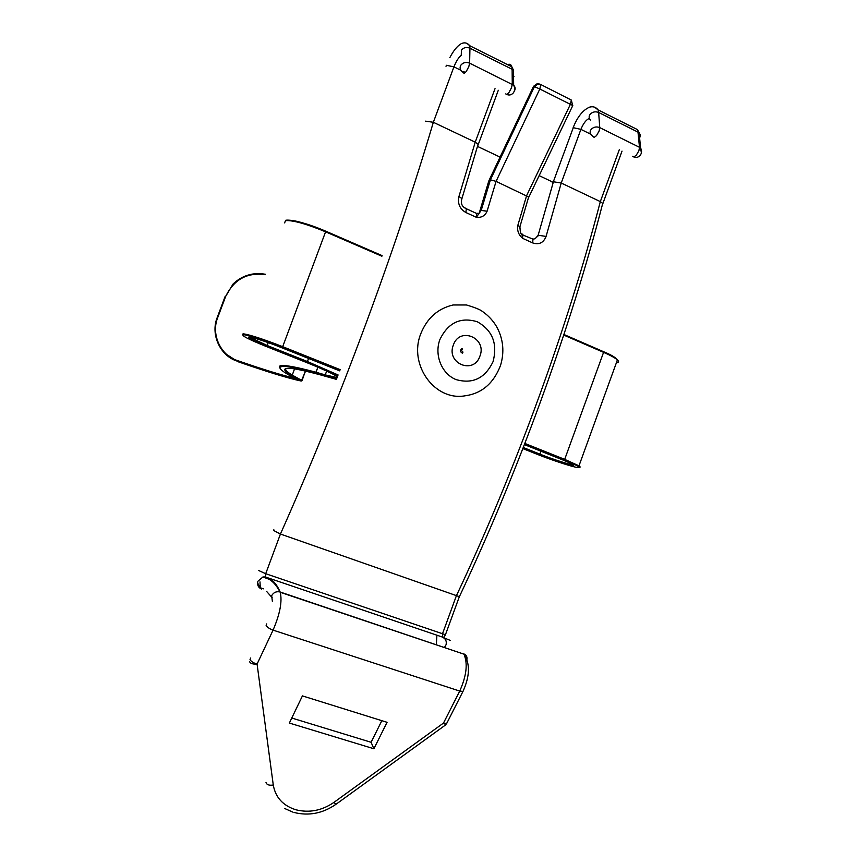 <?xml version="1.0" encoding="UTF-8"?>
<svg xmlns="http://www.w3.org/2000/svg" width="857" height="857" viewBox="0 0 857 857"><rect width="100%" height="100%" fill="white"/><g stroke="black" fill="none" stroke-linecap="round" stroke-linejoin="round"><path stroke-width="1.29" d="M445.779 724.765L443.487 723.072L459.727 691.074L273.062 630.131L257.079 664.046L273.276 785.023C275.472 797.449 283.035 805.709 295.976 809.801C309.248 813.079 321.878 810.626 333.876 802.431L443.487 723.072L446.615 723.629L462.962 691.449L459.727 691.074C466.562 675.766 467.965 663.457 463.948 654.159L280.228 592.283C282.382 601.357 279.993 613.966 273.062 630.131C269.398 628.77 267.073 627.153 266.099 625.278L266.72 623.917M447.193 722.494L445.597 724.926L336.008 804.262L333.876 802.431M250.747 657.972L250.019 659.515C250.983 661.443 253.34 662.954 257.079 664.046C253.115 664.357 250.63 663.618 249.644 661.84M622.021 151.121L602.878 203.537L600.328 201.609L561.228 183.023L553.429 181.78L552.829 183.152M289.355 723.051L373.898 748.761L387.064 722.312L302.425 695.895L289.355 723.051M291.766 718.027L371.092 742.28L381.826 720.683M477.799 145.915L478.11 144.265L475.228 142.176L433.342 122.283L425.618 121.158M589.38 118.395L589.241 118.437C586.081 119.841 583.306 123.494 580.896 129.364L561.228 183.023L546.08 236.414C543.531 242.82 539.064 244.995 532.69 242.917L522.566 238.31C518.528 234.786 516.953 230.458 517.842 225.348L519.91 226.762L519.556 227.919M479.438 211.883L481.206 210.383L490.418 179.82L496.074 181.373L528.855 197.089L572.787 105.54L539.814 88.999L496.074 181.373L487.076 211.261C484.998 215.868 481.42 217.871 476.331 217.282L465.897 212.536C459.748 208.904 457.434 203.548 458.956 196.467L475.228 142.176L495.025 88.646M602.75 203.323C570.28 328.949 518.506 471.371 459.384 596.665L280.432 534.04L273.544 530.429M371.092 742.28L373.898 748.761M632.52 156.285L633.869 156.949L636.269 155.235L638.894 150.736L639.493 147.308L637.994 132.128L598.657 112.481L599.75 127.618L599.097 131.057L596.493 135.642L594.169 137.42L591.491 135.149C589.766 133.36 589.67 131.421 591.201 129.332C593.633 126.932 596.483 126.365 599.75 127.618L639.493 147.308L640.608 148.047L641.379 153.007M505.716 93.906L506.808 94.441L508.951 92.513L511.511 87.757L512.272 84.275L512.122 69.267L469.947 48.196L469.615 63.15L468.8 66.642L466.272 71.474L464.215 73.498L461.612 71.142C459.845 69.235 459.631 67.2 460.98 65.025C463.273 62.432 466.144 61.8 469.615 63.15L513.643 85.218C515.4 87.039 515.614 89.021 514.286 91.153M546.08 236.414L538.196 235.268L537.618 236.714M538.196 235.268L535.154 238.717M461.569 200.195L461.923 198.61L458.956 196.467M487.097 211.208L481.206 210.383L476.331 217.282L476.728 213.5L475.464 212.922M488.79 180.945L479.866 210.993M539.117 83.922L537.253 83.643L533.515 86.396L489.09 180.431M540.499 84.382L571.33 100.065L540.317 84.297L538.185 83.9L534.436 86.653L539.814 88.999L540.756 84.8L537.253 83.643L533.45 86.375M521.817 233.832L522.866 234.539L522.566 238.31L522.052 234.679C522.202 233.083 520.499 237.303 519.899 226.794L519.546 227.951M552.797 183.998L552.069 181.759L539.149 175.631M500.06 157.099L477.499 146.397M465.062 395.805C434.799 401.322 408.157 364.621 420.83 333.619C427.107 318.14 437.831 308.584 452.999 304.985L466.508 304.985C474.885 307.502 480.102 309.602 482.17 311.262C488.361 315.483 493.321 320.861 497.049 327.406C503.359 339.533 504.516 352.216 500.52 365.446C493.621 383.379 481.795 393.502 465.062 395.805M337.851 375.762L306.967 362.211L266.698 346.174C252.665 340.465 246.805 337.401 249.098 336.983C251.487 336.801 268.337 342.297 280.571 347.267L339.736 370.888M237.357 361.472L237.293 361.461C266.741 371.702 287.866 378.194 300.689 380.915L301.139 380.84C282.853 371.413 279.864 367.321 292.162 368.564C298.097 369.324 307.449 371.402 320.218 374.82L320.304 374.852M336.801 378.44L325.467 375.773L325.242 374.905L316.008 372.238L316.244 373.095C303.067 369.571 293.448 367.439 287.395 366.678C275.118 365.478 278.022 369.56 296.094 378.944L295.965 378.88M339.908 370.438L282.21 347.396C267.127 341.268 246.355 334.498 243.506 334.755C240.785 335.301 248.005 339.072 265.177 346.057L265.156 346.046M522.866 448.607L536.975 454.221C549.401 459.223 569.359 465.919 575.818 467.226C582.653 468.415 578.754 466.004 564.11 459.973L524.591 444.183M265.177 346.057L305.317 362.029C322.221 368.821 332.934 373.738 337.454 376.769M296.094 378.944L296.168 379.18C284.096 376.598 264.342 370.545 236.886 361.022L236.875 360.368C220.838 355.376 210.833 334.605 217.678 317.668L217.207 317.551C210.244 334.766 220.485 355.901 236.886 361.022L224.48 353.095M320.218 374.82L336.437 379.383M561.464 459.395L561.506 459.416C573.419 464.323 576.622 466.294 571.116 465.34C563.006 463.337 552.444 459.802 539.396 454.735L523.027 448.211M265.381 274.272C253.329 272.065 242.563 275.322 233.072 284.021L225.712 296.308C234.057 279.361 247.223 272.162 265.209 274.722M590.687 134.185L580.896 129.364L573.279 127.693L553.311 181.834M461.259 55.351C458.613 57.408 456.17 61.243 453.931 66.857L446.379 65.282L446.004 66.289M263.485 588.823L260.271 587.741L261.556 589.102C258.257 587.591 257.036 584.977 257.893 581.25L262.906 576.975L265.499 577.222L271.048 579.6C274.636 582.042 277.668 586.177 280.121 592.005L279.96 591.951C276.308 591.201 273.554 592.433 271.669 595.669L272.397 601.571M266.002 782.312L266.077 782.87C267.052 784.873 269.452 785.601 273.276 785.023M444.504 647.378L446.047 644.785C446.808 641.218 445.683 638.744 442.683 637.34L442.469 633.859L456.331 595.894C515.593 470.193 567.602 327.331 600.328 201.609L619.268 149.771M450.246 640.383L442.683 637.34M460.884 70.285L453.931 66.857L433.342 122.283C394.981 251.872 339.565 401.419 280.432 534.04L265.702 573.719L265.445 577.2M436.909 635.38L436.352 644.625M257.571 582.91L260.271 587.741L259.992 581.892M594.629 107.2L598.175 109.953L598.657 112.481C595.433 111.239 592.616 111.806 590.205 114.206C588.684 116.295 588.791 118.234 590.505 120.023M632.745 156.403C635.294 157.967 637.672 157.742 639.9 155.706C641.839 153.349 642.075 150.789 640.608 148.047L639.097 132.867L637.994 132.128L637.426 129.589L598.175 109.953C595.926 107.114 593.087 106.161 589.68 107.114C582.921 109.964 577.414 116.841 573.129 127.736M465.437 72.524L463.166 71.399M517.853 225.295L526.616 195.642L570.43 104.243L571.33 100.065L572.722 105.679M258.643 570.494L265.702 573.719L445.447 634.726L459.352 596.665M272.205 597.736L266.645 591.459M506.016 94.056C508.683 95.598 511.083 95.256 513.225 93.027C514.993 90.574 515.132 87.971 513.643 85.218L513.482 70.199L512.122 69.267L511.833 66.782C511.179 64.457 509.754 63.75 507.548 64.629M466.958 43.375L469.754 45.732L469.947 48.196C466.519 46.867 463.669 47.489 461.409 50.081L461.259 55.244M490.418 179.82L534.436 86.653L533.515 86.396L489.026 180.441M637.426 129.589L640.372 134.988L639.633 138.202M445.554 634.459L444.044 637.212L442.298 637.03L265.242 576.943L262.906 576.975L269.152 579.289C273.297 581.732 276.897 585.952 279.96 591.951L463.948 654.159C470.236 663.672 469.915 676.098 462.962 691.449L463.541 690.271M466.958 659.376C467.29 656.708 466.219 654.866 463.766 653.859M336.276 804.07L336.008 804.262C322.768 813.454 308.724 816.175 293.887 812.425M273.479 530.579L273.844 529.755M532.69 242.917L532.968 239.146L531.565 238.503M534.993 238.76L532.968 239.146L522.052 234.679M514.018 76.273L513.557 76.809M465.372 208.08L466.315 208.744L465.897 212.536M481.195 210.404L487.076 211.261M517.842 225.348L519.899 226.794L528.694 196.906M493.043 361.675C485.062 378.301 472.721 384.279 456.031 379.587C441.709 373.877 434.06 355.012 439.92 339.458C448.147 322.65 460.605 316.747 477.295 321.761C492.507 330.384 497.756 343.689 493.043 361.675M479.899 356.18C473.803 374.959 445.876 363.486 453.342 345.071C459.62 326.185 487.376 337.99 479.899 356.18M266.698 346.174L267.148 345.489L249.366 337.037M301.139 380.84L301.868 380.454L292.248 375.109C286.72 371.734 284.535 369.506 285.681 368.435M325.467 375.773L316.244 373.095L315.965 372.217C302.746 368.703 293.105 366.571 287.031 365.832C280.742 365.082 278.311 365.746 279.757 367.803M242.67 334.819L243.077 333.759C249.944 334.755 263.142 339.061 282.692 346.678L325.585 231.808C306.26 223.838 292.89 220.11 285.477 220.635L284.631 222.895M268.23 342.607L267.148 345.489L307.438 361.536L308.584 358.451M305.349 371.081L302.05 380.679M317.883 367.203L316.008 372.238L317.84 367.182M217.678 317.668L225.712 296.308M561.506 459.416L524.42 444.612M573.279 464.783C571.169 465.201 552.969 459.373 539.942 454.146L541.003 451.232M294.862 220.87C304.61 223.066 314.862 226.484 325.628 231.133L325.585 231.808L381.89 256.222M563.745 335.076L603.574 352.345L564.688 459.363L524.87 443.444M340.208 369.667L282.692 346.678L282.21 347.396M523.295 447.515L539.942 454.146L539.396 454.735M616.397 362.747C618.872 362.565 619.215 361.622 617.415 359.94C615.112 357.905 610.505 355.376 603.574 352.345L603.478 351.649L563.938 334.498M382.093 255.622L325.692 231.154M616.751 361.75C618.54 359.372 614.148 356.019 603.574 351.691M564.11 459.973L564.688 459.363L578.989 465.822L580.039 467.236M306.967 362.211L307.438 361.536L338.151 374.991M301.268 381.022L305.563 371.135M294.551 378.141C282.307 375.377 263.078 369.463 236.875 360.368M337.144 377.573L325.242 374.905L326.656 371.092M329.945 377.005L330.213 376.266M225.23 296.19L217.207 317.54M460.691 43.996C456.899 46.449 453.278 51.002 449.818 57.665M284.803 808.537L292.591 812.029M513.482 70.199L511.833 66.782L469.754 45.732C467.504 42.914 464.805 42.164 461.644 43.503M552.969 183.377L538.132 235.3M478.26 144.501L498.303 90.264M478.11 144.265L461.923 198.61C460.498 203.43 461.966 206.816 466.315 208.744L476.728 213.5L478.174 213.179M461.237 349.067C459.995 350.738 460.37 352.088 462.352 353.127C463.476 352.345 462.941 351.402 460.745 350.299C462.684 349.442 463.026 348.917 461.762 348.713L461.237 349.067M250.962 337.262L250.683 338.022L249.173 337.005M294.551 368.917L292.248 375.109C289.248 373.406 278.964 367.964 290.898 368.414M563.927 334.53L603.617 351.745C611.33 355.205 615.937 357.937 617.415 359.94L578.989 465.822C580.65 466.851 580.425 467.472 578.325 467.654M285.949 220.185C293.383 219.617 306.635 223.291 325.703 231.208L382.083 255.654M265.37 274.272C252.665 272.29 241.899 275.547 233.072 284.021"/></g></svg>
